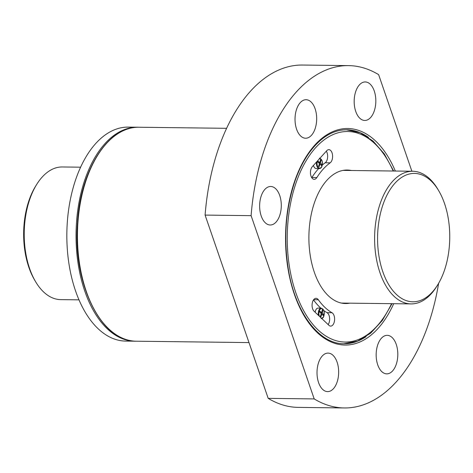 <?xml version="1.0" encoding="UTF-8"?>
<svg xmlns="http://www.w3.org/2000/svg" width="473" height="473" viewBox="0 0 473 473"><rect width="100%" height="100%" fill="white"/><g stroke="black" fill="none" stroke-linecap="round" stroke-linejoin="round"><path stroke-width="0.71" d="M319.63 158.579A4.789 2.69 -89.3 0 1 322.03 160.814A4.789 2.69 -89.3 0 1 321.492 166.922A4.789 2.69 -89.3 0 1 318.022 167.111A4.789 2.69 -89.3 0 1 317.383 161.062M318.997 163.126L320.298 163.144L321.019 160.377L320.505 159.886L319.783 162.653L318.116 161.192L317.832 162.115L319.506 163.575L318.53 166.342L319.044 166.827L320.02 164.066L321.433 165.526L321.717 164.604L320.392 162.807M319.423 316.295A4.789 2.69 -89.3 0 1 320.061 309.431A4.789 2.69 -89.3 0 1 323.869 310.808A4.789 2.69 -89.3 0 1 323.863 315.804A4.789 2.69 -89.3 0 1 321.356 318.134M320.842 313.126L322.143 313.138L322.864 310.371L322.35 309.886L321.628 312.653L319.961 311.187L319.677 312.109L321.35 313.575L320.375 316.336L320.889 316.827L321.865 314.06L323.278 315.526L323.556 314.604L322.237 312.801M125.67 341.08A106.993 60.136 -89.3 0 1 66.847 233.355A106.993 60.136 -89.3 0 1 128.289 127.113L137.489 127.225A106.993 60.136 -89.3 0 0 76.047 233.473A106.993 60.136 -89.3 0 0 134.87 341.193L125.67 341.08M351.474 170.505A66.764 37.527 90.7 0 0 347.235 170.026A66.764 37.527 90.7 0 0 313.912 204.271A66.764 37.527 90.7 0 0 314.332 272.265A66.764 37.527 90.7 0 0 345.603 303.542A66.764 37.527 90.7 0 0 349.849 303.163M314.072 311.222L328.906 325.3A6.847 3.849 90.7 0 0 330.674 326.098A6.847 3.849 90.7 0 0 334.553 320.339A6.847 3.849 90.7 0 0 331.999 312.73A79.813 44.864 90.7 0 1 318.335 299.764A6.847 3.849 90.7 0 0 316.011 298.321A6.847 3.849 90.7 0 0 312.204 303.495A6.847 3.849 90.7 0 0 314.072 311.222M330.154 162.836A6.847 3.849 90.7 0 0 332.549 155.203A6.847 3.849 90.7 0 0 328.841 149.645A6.847 3.849 90.7 0 0 326.76 150.692L312.298 166.691A6.847 3.849 90.7 0 0 310.578 174.36A6.847 3.849 90.7 0 0 314.208 179.338A6.847 3.849 90.7 0 0 316.833 177.57A79.813 44.864 90.7 0 1 330.154 162.836L325.199 162.777A79.813 44.864 90.7 0 0 322.308 165.059M438.637 283.286A171.185 96.22 -89.3 0 1 344.32 407.957A171.185 96.22 -89.3 0 1 314.208 398.922L268.197 398.361L205.093 215.091L251.104 215.653A171.185 96.22 -89.3 0 1 348.512 65.611A171.185 96.22 -89.3 0 1 378.625 74.639L411.888 171.244M205.093 215.091A171.185 96.22 -89.3 0 1 302.501 65.043L348.512 65.611M344.32 407.957L298.309 407.389A171.185 96.22 -89.3 0 1 268.197 398.361M396.238 344.362A19.257 10.826 -89.3 0 1 396.362 363.974A19.257 10.826 -89.3 0 1 386.748 373.853A19.257 10.826 -89.3 0 1 376.159 354.46A19.257 10.826 -89.3 0 1 387.221 335.339A19.257 10.826 -89.3 0 1 396.238 344.362M251.104 215.653L314.208 398.922M374.255 90.97A19.257 10.826 -89.3 0 1 374.38 110.587A19.257 10.826 -89.3 0 1 364.766 120.461A19.257 10.826 -89.3 0 1 354.176 101.074A19.257 10.826 -89.3 0 1 365.239 81.947A19.257 10.826 -89.3 0 1 374.255 90.97M315.107 108.737A19.257 10.826 -89.3 0 1 315.231 128.349A19.257 10.826 -89.3 0 1 305.617 138.228A19.257 10.826 -89.3 0 1 295.028 118.835A19.257 10.826 -89.3 0 1 306.09 99.714A19.257 10.826 -89.3 0 1 315.107 108.737M279.72 195.509A19.257 10.826 -89.3 0 1 279.845 215.126A19.257 10.826 -89.3 0 1 270.231 225A19.257 10.826 -89.3 0 1 259.642 205.613A19.257 10.826 -89.3 0 1 270.704 186.486A19.257 10.826 -89.3 0 1 279.72 195.509M337.089 362.123A19.257 10.826 -89.3 0 1 337.214 381.735A19.257 10.826 -89.3 0 1 327.6 391.614A19.257 10.826 -89.3 0 1 317.011 372.221A19.257 10.826 -89.3 0 1 328.073 353.1A19.257 10.826 -89.3 0 1 337.089 362.123M328.138 324.573A6.847 3.849 90.7 0 0 329.604 317.98A6.847 3.849 90.7 0 0 327.044 312.671L331.999 312.73M313.516 299.894A79.813 44.864 90.7 0 0 320.824 308.13M323.91 310.631A79.813 44.864 90.7 0 0 327.044 312.671M315.166 312.257A5.215 2.933 -89.3 0 1 318.093 308.094L321.279 308.136A5.215 2.933 -89.3 0 0 318.512 315.432M318.69 168.559A79.813 44.864 90.7 0 0 311.878 177.505L316.833 177.57M325.199 162.777A6.847 3.849 90.7 0 0 326.317 151.183M316.555 161.979A5.215 2.933 -89.3 0 0 319.31 168.571L316.124 168.53A5.215 2.933 -89.3 0 1 313.481 165.384M322.864 310.371L322.225 310.365M321.628 312.653L320.28 312.635M321.865 314.06L321.185 314.048M323.556 314.604L322.373 314.586M321.019 160.377L320.381 160.371M319.783 162.653L318.441 162.641M320.02 164.066L319.34 164.054M321.717 164.604L320.534 164.592M437.608 284.994L436.638 286.555A66.332 37.284 -89.3 0 1 411.084 303.914A66.332 37.284 -89.3 0 1 374.616 237.127A66.332 37.284 -89.3 0 1 412.71 171.256A66.332 37.284 -89.3 0 1 437.832 189.235L438.761 190.814A64.192 36.084 -89.3 0 1 444.519 203.491A64.192 36.084 -89.3 0 1 437.608 284.994A64.192 36.084 -89.3 0 1 387.281 282.097A64.192 36.084 -89.3 0 1 388.38 192.481A64.192 36.084 -89.3 0 1 438.761 190.814M78.985 299.847L60.686 299.622A66.332 37.284 -89.3 0 1 35.564 281.642A66.332 37.284 -89.3 0 1 36.758 184.322A66.332 37.284 -89.3 0 1 62.312 166.963L80.611 167.188M35.564 281.642L34.635 280.057A64.192 36.084 -89.3 0 1 35.788 185.883L36.758 184.322M391.555 303.672A105.278 59.178 -89.3 0 1 305.109 313.256A105.278 59.178 -89.3 0 1 306.995 159.318A105.278 59.178 -89.3 0 1 393.181 171.013M393.702 303.701A108.276 60.857 -89.3 0 1 304.257 315.982A108.276 60.857 -89.3 0 1 306.208 156.575A108.276 60.857 -89.3 0 1 395.327 171.043M248.993 342.588L136.283 341.21A106.993 60.136 -89.3 0 1 77.46 233.485A106.993 60.136 -89.3 0 1 138.908 127.243L226.608 128.313M366.067 336.652A106.993 60.136 -89.3 0 1 344.048 343.753C319.76 344.196 296.063 313.859 288.701 271.372C283.333 239.846 285.42 209.781 294.957 181.171C298.717 170.41 303.37 161.092 308.91 153.222C320.203 137.613 332.791 129.797 346.668 129.785A106.993 60.136 -89.3 0 1 368.508 137.424M313.646 299.705L318.335 299.764M136.283 341.21C101.399 342.476 72.375 283.292 77.519 222.836C80.522 169.831 108.506 125.777 138.908 127.243M138.199 127.237L137.489 127.225M134.87 341.193L135.58 341.193M393.642 171.019L384.318 153.95L372.996 140.972L360.178 132.753L346.496 129.785M343.871 343.747L357.629 341.116L370.643 333.217L382.279 320.517L392.016 303.678M321.155 318.565C321.794 318.447 324.998 318.548 323.922 310.666L321.279 308.136M319.31 168.571C319.955 168.447 323.16 168.548 322.078 160.672L319.435 158.142M412.71 171.256L342.99 170.398M411.084 303.914L341.364 303.057"/></g></svg>
